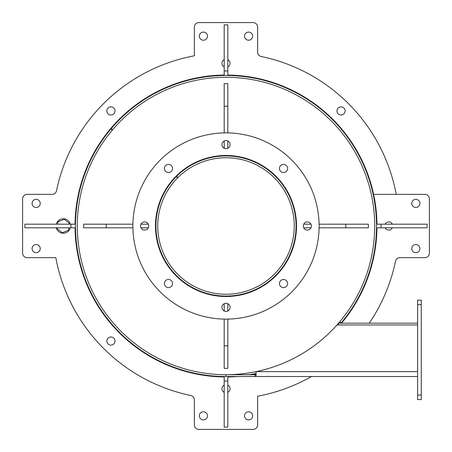 <?xml version="1.0" encoding="UTF-8"?>
<svg xmlns="http://www.w3.org/2000/svg" width="452" height="452" viewBox="0 0 452 452"><rect width="100%" height="100%" fill="white"/><g stroke="black" fill="none" stroke-linecap="round" stroke-linejoin="round"><path stroke-width="0.68" d="M331.152 331.152A148.708 148.708 0 0 0 331.152 120.848A148.708 148.708 0 0 0 120.848 120.848A148.708 148.708 0 0 0 120.848 331.152A148.708 148.708 0 0 0 331.152 331.152M415.84 244.532A4.068 4.068 0 0 0 411.772 248.6A4.068 4.068 0 0 0 415.84 252.668A4.068 4.068 0 0 0 419.908 248.6A4.068 4.068 0 0 0 415.84 244.532M415.84 199.332A4.068 4.068 0 0 0 411.772 203.4A4.068 4.068 0 0 0 415.84 207.468A4.068 4.068 0 0 0 419.908 203.4A4.068 4.068 0 0 0 415.84 199.332M392.364 224.192A4.068 4.068 0 0 0 385.076 224.192M385.076 227.808A4.068 4.068 0 0 0 392.364 227.808M395.489 261.239A173.116 173.116 0 0 1 369.267 323.18A173.116 173.116 0 0 0 395.489 261.239A4.52 4.52 0 0 1 399.918 257.64L424.88 257.64A4.52 4.52 0 0 0 429.4 253.12L429.4 198.88A4.52 4.52 0 0 0 424.88 194.36L373.618 194.36A150.968 150.968 0 0 1 376.957 224.192M376.957 227.808A150.968 150.968 0 0 1 341.531 323.18M227.808 75.043A150.968 150.968 0 0 1 373.618 194.36L396.201 194.36A173.116 173.116 0 0 0 261.239 56.511A4.52 4.52 0 0 1 257.64 52.082L257.64 27.12A4.52 4.52 0 0 0 253.12 22.6L198.88 22.6A4.52 4.52 0 0 0 194.36 27.12L194.36 55.799A173.116 173.116 0 0 0 56.511 190.761A4.52 4.52 0 0 1 52.082 194.36L27.12 194.36A4.52 4.52 0 0 0 22.6 198.88L22.6 253.12A4.52 4.52 0 0 0 27.12 257.64L55.799 257.64A173.116 173.116 0 0 0 190.761 395.489A4.52 4.52 0 0 1 194.36 399.918L194.36 424.88A4.52 4.52 0 0 0 198.88 429.4L253.12 429.4A4.52 4.52 0 0 0 257.64 424.88L257.64 396.201A173.116 173.116 0 0 0 311.524 376.516A173.116 173.116 0 0 1 257.64 396.201M274.262 177.738A68.252 68.252 0 0 0 177.896 177.585L176.619 176.303A70.06 70.06 0 0 1 275.539 176.461A70.06 70.06 0 0 1 275.539 275.539A70.06 70.06 0 0 1 176.461 275.539A70.06 70.06 0 0 1 176.303 176.619L177.585 177.896A68.252 68.252 0 0 0 177.738 274.262A68.252 68.252 0 0 0 274.262 274.262A68.252 68.252 0 0 0 274.262 177.738M256.081 373.482A150.516 150.516 0 0 1 249.261 374.708M112.294 130.159L110.915 128.995A150.516 150.516 0 0 0 226 376.516L224.192 376.516L224.192 427.14L227.808 427.14L227.808 381.036L224.192 381.036M340.588 323.18L339.412 322.186A148.708 148.708 0 0 1 256.081 371.634L256.081 376.516L417.648 376.516M381.036 224.192L427.14 224.192L427.14 227.808L376.516 227.808L376.516 224.192L381.036 224.192L381.036 227.808M345.78 227.808L345.78 224.192L368.38 224.192L368.38 227.808L319.095 227.808M296.489 224.192L296.06 224.192L296.06 227.808L296.489 227.808M311.004 227.808L303.716 227.808M345.78 224.192L319.095 224.192M311.004 224.192L303.716 224.192M417.648 324.988L336.977 324.988M256.081 374.708L226 374.708L226 376.516L256.081 376.516M255.177 374.708L255.177 376.516M417.648 323.18L338.559 323.18L338.559 324.988M421.264 304.648L417.648 304.648L417.648 300.128L421.264 300.128L421.264 399.568L417.648 399.568L417.648 395.048L421.264 395.048M417.648 304.648L417.648 395.048M285.088 164.709A4.068 4.068 0 0 0 279.771 166.912A4.068 4.068 0 0 0 281.975 172.229A4.068 4.068 0 0 0 287.291 170.025A4.068 4.068 0 0 0 285.088 164.709M308.919 222.243A4.068 4.068 0 0 0 303.603 224.441A4.068 4.068 0 0 0 305.801 229.757A4.068 4.068 0 0 0 311.117 227.559A4.068 4.068 0 0 0 308.919 222.243M285.088 279.771A4.068 4.068 0 0 0 279.771 281.975A4.068 4.068 0 0 0 281.975 287.291A4.068 4.068 0 0 0 287.291 285.088A4.068 4.068 0 0 0 285.088 279.771M227.559 303.603A4.068 4.068 0 0 0 222.243 305.801A4.068 4.068 0 0 0 224.441 311.117A4.068 4.068 0 0 0 229.757 308.919A4.068 4.068 0 0 0 227.559 303.603M170.025 279.771A4.068 4.068 0 0 0 164.709 281.975A4.068 4.068 0 0 0 166.912 287.291A4.068 4.068 0 0 0 172.229 285.088A4.068 4.068 0 0 0 170.025 279.771M146.199 222.243A4.068 4.068 0 0 0 140.883 224.441A4.068 4.068 0 0 0 143.081 229.757A4.068 4.068 0 0 0 148.397 227.559A4.068 4.068 0 0 0 146.199 222.243M170.025 164.709A4.068 4.068 0 0 0 164.709 166.912A4.068 4.068 0 0 0 166.912 172.229A4.068 4.068 0 0 0 172.229 170.025A4.068 4.068 0 0 0 170.025 164.709M227.559 140.883A4.068 4.068 0 0 0 222.243 143.081A4.068 4.068 0 0 0 224.441 148.397A4.068 4.068 0 0 0 229.757 146.199A4.068 4.068 0 0 0 227.559 140.883M252.984 160.855A70.512 70.512 0 0 0 160.855 199.016A70.512 70.512 0 0 0 199.016 291.144A70.512 70.512 0 0 0 291.144 252.984A70.512 70.512 0 0 0 252.984 160.855M190.365 312.027A93.112 93.112 0 0 0 312.027 261.635A93.112 93.112 0 0 0 261.635 139.973A93.112 93.112 0 0 0 139.973 190.365A93.112 93.112 0 0 0 190.365 312.027M224.192 70.964L224.192 24.86L227.808 24.86L227.808 75.484L224.192 75.484L224.192 70.964L227.808 70.964M70.964 227.808L24.86 227.808L24.86 224.192L75.484 224.192L75.484 227.808L70.964 227.808L70.964 224.192M227.808 381.036L227.808 376.516M244.532 36.16A4.068 4.068 0 0 0 248.6 40.228A4.068 4.068 0 0 0 252.668 36.16A4.068 4.068 0 0 0 248.6 32.092A4.068 4.068 0 0 0 244.532 36.16M199.332 36.16A4.068 4.068 0 0 0 203.4 40.228A4.068 4.068 0 0 0 207.468 36.16A4.068 4.068 0 0 0 203.4 32.092A4.068 4.068 0 0 0 199.332 36.16M336.994 110.938A4.068 4.068 0 0 0 341.062 115.006A4.068 4.068 0 0 0 345.13 110.938A4.068 4.068 0 0 0 341.062 106.87A4.068 4.068 0 0 0 336.994 110.938M224.192 59.636A4.068 4.068 0 0 0 224.192 66.924M227.808 66.924A4.068 4.068 0 0 0 227.808 59.636M75.043 224.192A150.968 150.968 0 0 1 224.192 75.043M36.16 207.468A4.068 4.068 0 0 0 40.228 203.4A4.068 4.068 0 0 0 36.16 199.332A4.068 4.068 0 0 0 32.092 203.4A4.068 4.068 0 0 0 36.16 207.468M36.16 252.668A4.068 4.068 0 0 0 40.228 248.6A4.068 4.068 0 0 0 36.16 244.532A4.068 4.068 0 0 0 32.092 248.6A4.068 4.068 0 0 0 36.16 252.668M110.938 115.006A4.068 4.068 0 0 0 115.006 110.938A4.068 4.068 0 0 0 110.938 106.87A4.068 4.068 0 0 0 106.87 110.938A4.068 4.068 0 0 0 110.938 115.006M224.192 376.957A150.968 150.968 0 0 1 75.043 227.808M207.468 415.84A4.068 4.068 0 0 0 203.4 411.772A4.068 4.068 0 0 0 199.332 415.84A4.068 4.068 0 0 0 203.4 419.908A4.068 4.068 0 0 0 207.468 415.84M252.668 415.84A4.068 4.068 0 0 0 248.6 411.772A4.068 4.068 0 0 0 244.532 415.84A4.068 4.068 0 0 0 248.6 419.908A4.068 4.068 0 0 0 252.668 415.84M115.006 341.062A4.068 4.068 0 0 0 110.938 336.994A4.068 4.068 0 0 0 106.87 341.062A4.068 4.068 0 0 0 110.938 345.13A4.068 4.068 0 0 0 115.006 341.062M227.808 392.364A4.068 4.068 0 0 0 227.808 385.076M224.192 385.076A4.068 4.068 0 0 0 224.192 392.364M256.081 373.94A150.968 150.968 0 0 1 252.024 374.708M237.673 376.516A150.968 150.968 0 0 1 227.808 376.957M227.808 106.22L224.192 106.22L224.192 83.62L227.808 83.62L227.808 132.905M224.192 155.511L224.192 155.94L227.808 155.94L227.808 155.511M227.808 140.996L227.808 148.284M224.192 106.22L224.192 132.905M224.192 140.996L224.192 148.284M106.22 224.192L106.22 227.808L83.62 227.808L83.62 224.192L132.905 224.192M155.511 227.808L155.94 227.808L155.94 224.192L155.511 224.192M140.996 224.192L148.284 224.192M106.22 227.808L132.905 227.808M140.996 227.808L148.284 227.808M224.192 345.78L227.808 345.78L227.808 368.38L224.192 368.38L224.192 319.095M227.808 296.489L227.808 296.06L224.192 296.06L224.192 296.489M224.192 311.004L224.192 303.716M227.808 345.78L227.808 319.095M227.808 311.004L227.808 303.716M341.085 323.005A150.516 150.516 0 0 0 323.18 111.062A150.516 150.516 0 0 0 111.209 128.645L112.588 129.814A148.708 148.708 0 0 1 322.01 112.441A148.708 148.708 0 0 1 339.706 321.841L341.085 323.005M296.467 227.808L295.8 232.029M294.246 241.837L293.557 246.21M246.21 293.557L241.837 294.246M232.029 295.8L227.808 296.467M266.092 284.003L262.149 286.014M253.301 290.523L249.357 292.529M282.054 268.776L278.929 271.906M271.906 278.929L268.776 282.054M292.529 249.357L290.523 253.301M286.014 262.149L284.003 266.092M339.763 322.479L340.085 322.157M396.201 194.36A173.116 173.116 0 0 0 261.239 56.511M194.36 55.799A173.116 173.116 0 0 0 56.511 190.761M55.799 257.64A173.116 173.116 0 0 0 190.761 395.489M227.808 155.533L232.029 156.2M241.837 157.754L246.21 158.443M293.557 205.79L294.246 210.163M295.8 219.971L296.467 224.192M284.003 185.908L286.014 189.851M290.523 198.699L292.529 202.643M268.776 169.946L271.906 173.071M278.929 180.094L282.054 183.224M249.357 159.471L253.301 161.477M262.149 165.986L266.092 167.997M155.533 224.192L156.2 219.971M157.754 210.163L158.443 205.79M205.79 158.443L210.163 157.754M219.971 156.2L224.192 155.533M185.908 167.997L189.851 165.986M198.699 161.477L202.643 159.471M169.946 183.224L173.071 180.094M176.427 176.743L176.743 176.427M180.094 173.071L183.224 169.946M159.471 202.643L161.477 198.699M165.986 189.851L167.997 185.908M112.237 129.521L111.915 129.843M224.192 296.467L219.971 295.8M210.163 294.246L205.79 293.557M158.443 246.21L157.754 241.837M156.2 232.029L155.533 227.808M167.997 266.092L165.986 262.149M161.477 253.301L159.471 249.357M183.224 282.054L180.094 278.929M173.071 271.906L169.946 268.776M202.643 292.529L198.699 290.523M189.851 286.014L185.908 284.003M70.28 224.192A7.232 7.232 0 0 0 56.28 224.192M56.28 227.808A7.232 7.232 0 0 0 70.28 227.808M57.076 227.808L56.975 228.503L62.297 232.712L68.602 230.209L68.953 227.808M69.484 224.192L69.585 223.497L64.263 219.288L57.958 221.791L57.607 224.192M417.648 371.634L256.081 371.634"/></g></svg>
